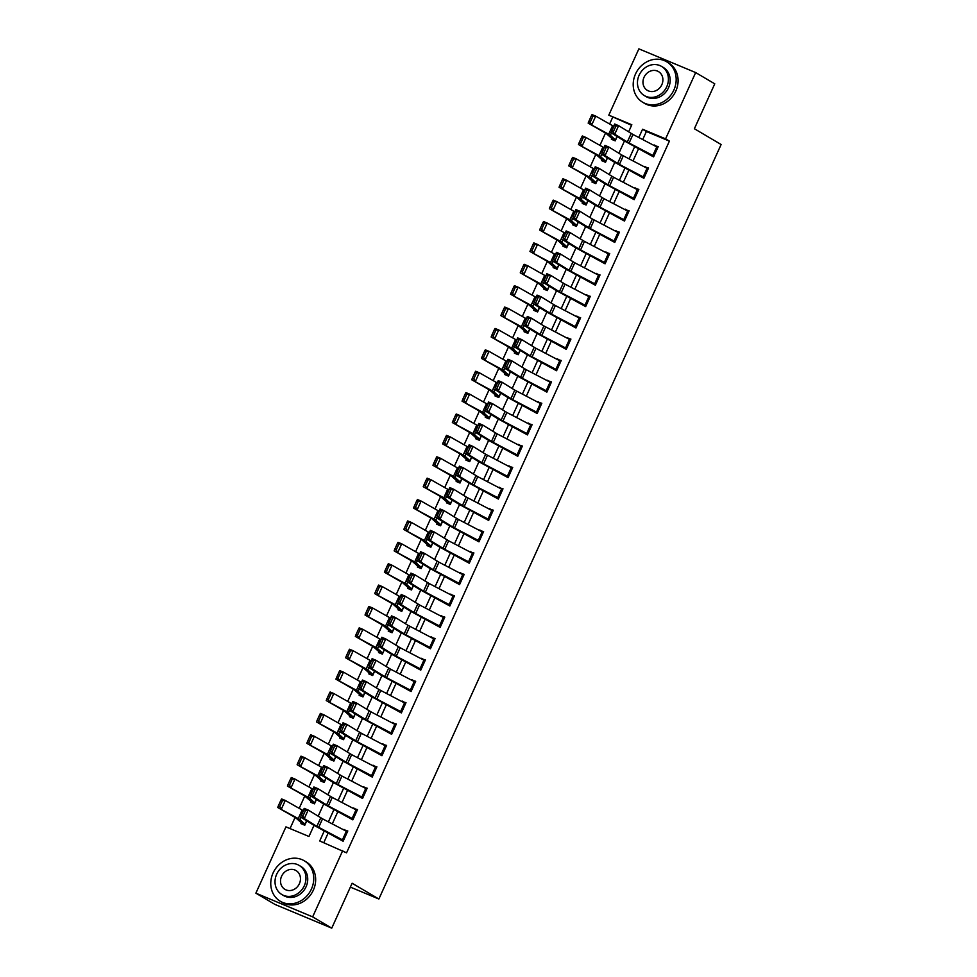 <?xml version="1.0" encoding="UTF-8"?>
<svg xmlns="http://www.w3.org/2000/svg" width="977" height="977" viewBox="0 0 977 977"><rect width="100%" height="100%" fill="white"/><g stroke="black" fill="none" stroke-linecap="round" stroke-linejoin="round"><path stroke-width="1.47" d="M631.569 125.312L608.805 115.152L638.873 48.85L695.661 72.567L714.761 83.827L694.378 128.744L721.124 144.511L378.868 899.011L352.123 883.245L331.753 928.15L274.977 904.433L255.876 893.173L285.943 826.872L308.964 836.483L314.02 825.345M612.628 117.399L609.636 123.994M605.532 133.019L599.927 145.39M595.836 154.403L590.23 166.774M586.139 175.787L580.521 188.158M576.43 197.183L570.824 209.542M566.733 218.567L561.128 230.926M557.037 239.951L551.419 252.31M547.328 261.335L541.722 273.694M537.631 282.719L532.025 295.091M527.934 304.103L522.316 316.475M518.225 325.5L512.62 337.859M508.528 346.884L502.923 359.243M498.82 368.268L493.214 380.627M489.123 389.652L483.517 402.011M479.426 411.036L473.808 423.407M469.717 432.42L464.112 444.791M460.02 453.817L454.415 466.176M450.324 475.201L444.706 487.56M440.615 496.585L435.009 508.944M430.918 517.969L425.313 530.328M421.221 539.353L415.604 551.724M411.512 560.737L405.907 573.108M401.816 582.133L396.21 594.492M392.107 603.517L386.501 615.876M382.41 624.901L376.804 637.26M372.713 646.286L367.108 658.645M363.004 667.67L357.399 680.029M353.308 689.054L347.702 701.425M343.611 710.438L337.993 722.809M333.902 731.834L328.296 744.193M324.205 753.218L318.6 765.577M314.509 774.602L308.891 786.961M304.8 795.986L299.194 808.345M295.103 817.37L290.022 828.569M304.922 824.881L301.331 822.756L300.94 823.611L304.775 825.223L306.741 820.875L305.166 824.368L299.915 819.642A14.118 0.806 24.4 0 0 298.266 818.579L277.724 807.49L278.274 806.025L279.752 806.623L282.475 800.639L280.997 800.029L278.274 806.025M314.631 803.497L311.028 801.372L310.637 802.227L314.472 803.839L316.45 799.491L314.863 802.972L309.611 798.258A14.118 0.806 24.4 0 0 307.975 797.195L287.421 786.106L287.983 784.629L289.461 785.239L292.172 779.255L290.694 778.645L287.983 784.629M324.327 782.113L320.725 779.988L320.346 780.843L324.181 782.443L326.147 778.107L324.572 781.588L319.32 776.874A14.118 0.806 24.4 0 0 317.672 775.811L297.13 764.722L297.68 763.245L299.157 763.855L301.869 757.871L300.403 757.26L297.68 763.245M334.036 760.729L330.434 758.604L330.043 759.459L333.878 761.059L335.844 756.723L334.268 760.204L329.017 755.49A14.118 0.806 24.4 0 0 327.368 754.427L306.827 743.338L307.376 741.861L308.854 742.471L311.578 736.475L310.1 735.876L307.376 741.861M343.733 739.345L340.13 737.22L339.74 738.075L343.574 739.674L345.553 735.339L343.965 738.82L338.714 734.106A14.118 0.806 24.4 0 0 337.077 733.043L316.524 721.954L317.085 720.476L318.563 721.087L321.274 715.091L319.797 714.492L317.085 720.476M353.43 717.961L349.827 715.836L349.448 716.691L353.283 718.29L355.249 713.955L353.674 717.436L348.423 712.709A14.118 0.806 24.4 0 0 346.774 711.659L326.233 700.558L326.782 699.092L328.26 699.703L330.971 693.707L329.505 693.108L326.782 699.092M363.139 696.564L359.536 694.439L359.145 695.306L362.98 696.906L364.946 692.571L363.371 696.051L358.119 691.325A14.118 0.806 24.4 0 0 356.471 690.263L335.929 679.174L336.491 677.708L337.957 678.307L340.68 672.323L339.202 671.712L336.491 677.708M372.835 675.18L369.233 673.055L368.842 673.91L372.689 675.522L374.655 671.175L373.067 674.667L367.828 669.941A14.118 0.806 24.4 0 0 366.18 668.879L345.638 657.79L346.188 656.324L347.665 656.923L350.377 650.938L348.899 650.328L346.188 656.324M382.532 653.796L378.942 651.671L378.551 652.526L382.386 654.126L384.352 649.79L382.776 653.271L377.525 648.557A14.118 0.806 24.4 0 0 375.876 647.495L355.335 636.406L355.884 634.928L357.362 635.538L360.086 629.554L358.608 628.944L355.884 634.928M392.241 632.412L388.638 630.287L388.248 631.142L392.082 632.742L394.049 628.406L392.473 631.887L387.222 627.173A14.118 0.806 24.4 0 0 385.573 626.11L365.032 615.021L365.593 613.544L367.059 614.154L369.782 608.17L368.305 607.56L365.593 613.544M401.938 611.028L398.335 608.903L397.944 609.758L401.791 611.358L403.757 607.022L402.17 610.503L396.931 605.789A14.118 0.806 24.4 0 0 395.282 604.726L374.741 593.637L375.29 592.16L376.768 592.77L379.479 586.774L378.001 586.176L375.29 592.16M411.635 589.644L408.044 587.519L407.653 588.374L411.488 589.974L413.454 585.638L411.879 589.119L406.627 584.405A14.118 0.806 24.4 0 0 404.979 583.342L384.437 572.241L384.987 570.776L386.465 571.386L389.188 565.39L387.71 564.791L384.987 570.776M421.343 568.248L417.741 566.135L417.35 566.99L421.185 568.59L423.151 564.254L421.575 567.735L416.324 563.008A14.118 0.806 24.4 0 0 414.688 561.946L394.134 550.857L394.696 549.392L396.173 549.99L398.885 544.006L397.407 543.395L394.696 549.392M431.04 546.864L427.438 544.739L427.059 545.593L430.894 547.205L432.86 542.858L431.272 546.351L426.033 541.624A14.118 0.806 24.4 0 0 424.384 540.562L403.843 529.473L404.393 528.007L405.87 528.606L408.581 522.622L407.116 522.011L404.393 528.007M440.737 525.479L437.146 523.354L436.756 524.209L440.59 525.809L442.557 521.474L440.981 524.954L435.73 520.24A14.118 0.806 24.4 0 0 434.081 519.178L413.54 508.089L414.089 506.611L415.567 507.222L418.29 501.238L416.813 500.627L414.089 506.611M450.446 504.095L446.843 501.97L446.452 502.825L450.287 504.425L452.266 500.09L450.678 503.57L445.427 498.856A14.118 0.806 24.4 0 0 443.79 497.794L423.236 486.705L423.798 485.227L425.276 485.838L427.987 479.854L426.509 479.243L423.798 485.227M460.143 482.711L456.54 480.586L456.161 481.441L459.996 483.041L461.962 478.706L460.387 482.186L455.135 477.472A14.118 0.806 24.4 0 0 453.487 476.41L432.945 465.321L433.495 463.843L434.973 464.454L437.684 458.457L436.218 457.859L433.495 463.843M469.852 461.327L466.249 459.202L465.858 460.057L469.693 461.657L471.659 457.321L470.084 460.802L464.832 456.088A14.118 0.806 24.4 0 0 463.183 455.026L442.642 443.924L443.204 442.459L444.669 443.07L447.393 437.073L445.915 436.475L443.204 442.459M479.548 439.931L475.946 437.818L475.555 438.673L479.402 440.273L481.368 435.937L479.78 439.418L474.529 434.692A14.118 0.806 24.4 0 0 472.892 433.629L452.351 422.54L452.901 421.075L454.378 421.673L457.089 415.689L455.612 415.078L452.901 421.075M489.245 418.547L485.654 416.422L485.264 417.277L489.098 418.889L491.065 414.541L489.489 418.034L484.238 413.308A14.118 0.806 24.4 0 0 482.589 412.245L462.048 401.156L462.597 399.691L464.075 400.289L466.786 394.305L465.321 393.694L462.597 399.691M498.954 397.163L495.351 395.038L494.96 395.893L498.795 397.505L500.761 393.157L499.186 396.638L493.935 391.924A14.118 0.806 24.4 0 0 492.286 390.861L471.744 379.772L472.306 378.294L473.772 378.905L476.495 372.921L475.017 372.31L472.306 378.294M508.651 375.779L505.048 373.654L504.657 374.509L508.504 376.108L510.47 371.773L508.883 375.253L503.643 370.539A14.118 0.806 24.4 0 0 501.995 369.477L481.453 358.388L482.003 356.91L483.481 357.521L486.192 351.537L484.714 350.926L482.003 356.91M518.347 354.395L514.757 352.27L514.366 353.124L518.201 354.724L520.167 350.389L518.592 353.869L513.34 349.155A14.118 0.806 24.4 0 0 511.692 348.093L491.15 337.004L491.7 335.526L493.177 336.137L495.901 330.141L494.423 329.542L491.7 335.526M528.056 333.01L524.454 330.885L524.063 331.74L527.898 333.34L529.864 329.005L528.288 332.485L523.037 327.771A14.118 0.806 24.4 0 0 521.388 326.709L500.847 315.62L501.409 314.142L502.886 314.753L505.597 308.756L504.12 308.158L501.409 314.142M537.753 311.626L534.15 309.501L533.772 310.356L537.606 311.956L539.573 307.621L537.985 311.101L532.746 306.375A14.118 0.806 24.4 0 0 531.097 305.325L510.556 294.224L511.105 292.758L512.583 293.356L515.294 287.372L513.817 286.762L511.105 292.758M547.45 290.23L543.859 288.105L543.468 288.972L547.303 290.572L549.269 286.224L547.694 289.717L542.443 284.991A14.118 0.806 24.4 0 0 540.794 283.928L520.252 272.839L520.802 271.374L522.28 271.972L525.003 265.988L523.525 265.378L520.802 271.374M557.159 268.846L553.556 266.721L553.165 267.576L557 269.188L558.978 264.84L557.391 268.321L552.139 263.607A14.118 0.806 24.4 0 0 550.503 262.544L529.949 251.455L530.511 249.978L531.989 250.588L534.7 244.604L533.222 243.994L530.511 249.978M566.855 247.462L563.253 245.337L562.874 246.192L566.709 247.792L568.675 243.456L567.1 246.937L561.848 242.223A14.118 0.806 24.4 0 0 560.2 241.16L539.658 230.071L540.208 228.594L541.685 229.204L544.397 223.22L542.931 222.609L540.208 228.594M576.564 226.078L572.962 223.953L572.571 224.808L576.406 226.408L578.372 222.072L576.796 225.553L571.545 220.839A14.118 0.806 24.4 0 0 569.896 219.776L549.355 208.687L549.917 207.209L551.382 207.82L554.106 201.836L552.628 201.225L549.917 207.209M586.261 204.694L582.658 202.569L582.268 203.424L586.102 205.023L588.081 200.688L586.493 204.169L581.242 199.455A14.118 0.806 24.4 0 0 579.605 198.392L559.052 187.303L559.613 185.825L561.091 186.436L563.802 180.44L562.325 179.841L559.613 185.825M595.958 183.31L592.355 181.185L591.977 182.04L595.811 183.639L597.777 179.304L596.202 182.784L590.951 178.058A14.118 0.806 24.4 0 0 589.302 177.008L568.761 165.907L569.31 164.441L570.788 165.052L573.499 159.056L572.034 158.457L569.31 164.441M605.667 161.913L602.064 159.801L601.673 160.655L605.508 162.255L607.474 157.92L605.899 161.4L600.647 156.674A14.118 0.806 24.4 0 0 598.999 155.612L578.457 144.523L579.019 143.057L580.485 143.656L583.208 137.672L581.73 137.061L579.019 143.057M615.363 140.529L611.761 138.404L611.37 139.259L615.217 140.871L617.183 136.524L615.595 140.016L610.356 135.29A14.118 0.806 24.4 0 0 608.708 134.228L588.166 123.139L588.716 121.673L590.193 122.272L592.905 116.287L591.427 115.677L588.716 121.673M324.34 830.755L319.711 840.977L346.554 852.836L669.404 141.115L646.383 131.504L642.732 139.552M638.689 148.455L633.023 160.949M628.993 169.839L623.326 182.333M619.296 191.223L613.629 203.717M609.587 212.607L603.92 225.101M599.89 233.991L594.224 246.485M590.193 255.388L584.527 267.869M580.485 276.772L574.818 289.253M570.788 298.156L565.121 310.649M561.079 319.54L555.412 332.033M551.382 340.924L545.716 353.418M541.685 362.308L536.019 374.802M531.976 383.692L526.31 396.186M522.28 405.089L516.613 417.57M512.583 426.473L506.916 438.966M502.874 447.857L497.208 460.35M493.177 469.241L487.511 481.734M483.481 490.625L477.814 503.118M473.772 512.009L468.105 524.502M464.075 533.405L458.408 545.887M454.366 554.789L448.712 567.283M444.669 576.174L439.003 588.667M434.973 597.558L429.306 610.051M425.264 618.942L419.597 631.435M415.567 640.326L409.9 652.819M405.87 661.722L400.204 674.203M396.161 683.106L390.495 695.6M386.465 704.49L380.798 716.984M376.768 725.874L371.101 738.368M367.059 747.258L361.392 759.752M357.362 768.643L351.696 781.136M347.665 790.039L341.999 802.52M337.957 811.423L332.29 823.904M328.26 832.807L323.778 842.675M342.451 839.793L346.334 831.244L347.409 831.83L343.525 840.391L316.866 826.371L304.287 818.592L300.33 816.906L312.909 824.698A14.118 0.806 -155.6 0 0 315.608 826.2L343.135 841.246L347.8 830.975L343.733 829.876M352.147 818.408L356.031 809.848L357.106 810.446L353.234 818.995L328.37 805.988L313.996 797.208L310.027 795.522L322.605 803.314A14.118 0.806 -155.6 0 0 325.304 804.816L352.844 819.85L357.497 809.591L353.43 808.492M361.856 797.024L365.728 788.463L366.815 789.062L362.931 797.611L338.066 784.604L323.692 775.811L319.735 774.138L332.314 781.93A14.118 0.806 -155.6 0 0 335.001 783.42L362.54 798.465L367.193 788.207L363.126 787.108M371.553 775.64L375.437 767.079L376.511 767.678L372.628 776.226L347.775 763.22L333.401 754.427L329.432 752.754L342.011 760.533A14.118 0.806 -155.6 0 0 344.71 762.036L372.237 777.081L376.902 766.823L372.835 765.724M381.25 754.244L385.133 745.695L386.208 746.281L382.337 754.842L357.472 741.836L343.098 733.043L339.129 731.37L351.708 739.149A14.118 0.806 -155.6 0 0 354.407 740.651L381.946 755.697L386.599 745.427L382.532 744.34M390.959 732.86L394.83 724.311L395.917 724.897L392.033 733.458L367.169 720.452L352.795 711.659L348.838 709.974L361.417 717.765A14.118 0.806 -155.6 0 0 364.103 719.267L391.643 734.313L396.308 724.042L392.229 722.956M400.655 711.476L404.539 702.927L405.614 703.513L401.73 712.074L376.878 699.056L362.504 690.275L358.535 688.59L371.113 696.381A14.118 0.806 -155.6 0 0 373.812 697.883L401.352 712.929L406.005 702.658L401.938 701.571M410.352 690.092L414.236 681.543L415.31 682.129L411.439 690.678L386.574 677.672L372.2 668.891L368.231 667.206L380.81 674.997A14.118 0.806 -155.6 0 0 383.509 676.499L411.048 691.545L415.701 681.274L411.635 680.175M420.061 668.708L423.933 660.147L425.019 660.745L421.136 669.294L394.476 655.286L381.897 647.495L377.94 645.821L390.519 653.613A14.118 0.806 -155.6 0 0 393.218 655.103L420.745 670.149L425.41 659.89L421.343 658.791M429.758 647.324L433.641 638.763L434.716 639.361L430.833 647.91L405.98 634.903L391.606 626.11L387.637 624.437L400.216 632.217A14.118 0.806 -155.6 0 0 402.915 633.719L430.454 648.765L435.107 638.506L431.04 637.407M439.455 625.927L443.338 617.379L444.425 617.977L440.542 626.526L415.677 613.519L401.303 604.726L397.334 603.053L409.913 610.833A14.118 0.806 -155.6 0 0 412.612 612.335L440.151 627.381L444.804 617.11L440.737 616.023M449.164 604.543L453.047 595.994L454.122 596.581L450.238 605.142L423.578 591.134L410.999 583.342L407.043 581.657L419.622 589.449A14.118 0.806 -155.6 0 0 422.32 590.951L449.847 605.996L454.513 595.726L450.446 594.639M458.86 583.159L462.744 574.61L463.819 575.197L459.947 583.757L433.287 569.75L420.708 561.958L416.739 560.273L429.318 568.064A14.118 0.806 -155.6 0 0 432.017 569.567L459.556 584.612L464.209 574.342L460.143 573.255M468.557 561.775L472.441 553.226L473.527 553.812L469.644 562.373L444.779 549.355L430.405 540.574L426.448 538.889L439.027 546.68A14.118 0.806 -155.6 0 0 441.714 548.182L469.253 563.228L473.906 552.958L469.839 551.858M478.266 540.391L482.149 531.83L483.224 532.428L479.341 540.977L452.681 526.969L440.102 519.178L436.145 517.505L448.724 525.296A14.118 0.806 -155.6 0 0 451.423 526.798L478.95 541.832L483.615 531.573L479.548 530.474M487.963 519.007L491.846 510.446L492.921 511.044L489.05 519.593L464.185 506.587L449.811 497.794L445.842 496.121L458.421 503.912A14.118 0.806 -155.6 0 0 461.12 505.402L488.659 520.448L493.312 510.189L489.245 509.09M497.672 497.623L501.543 489.062L502.63 489.66L498.746 498.209L473.882 485.203L459.508 476.41L455.551 474.737L468.13 482.516A14.118 0.806 -155.6 0 0 470.816 484.018L498.355 499.064L503.008 488.805L498.942 487.706M507.368 476.226L511.252 467.678L512.327 468.264L508.443 476.825L483.591 463.819L469.216 455.026L465.247 453.34L477.826 461.132A14.118 0.806 -155.6 0 0 480.525 462.634L508.064 477.68L512.717 467.409L508.651 466.322M517.065 454.842L520.949 446.294L522.023 446.88L518.152 455.441L491.492 441.433L478.913 433.641L474.944 431.956L487.523 439.748A14.118 0.806 -155.6 0 0 490.222 441.25L517.761 456.296L522.414 446.025L518.347 444.938M526.774 433.458L530.645 424.91L531.732 425.496L527.849 434.057L502.984 421.038L488.61 412.257L484.653 410.572L497.232 418.364A14.118 0.806 -155.6 0 0 499.919 419.866L527.458 434.912L532.123 424.641L528.056 423.542M536.471 412.074L540.354 403.513L541.429 404.112L537.545 412.66L512.693 399.654L498.319 390.873L494.35 389.188L506.929 396.98A14.118 0.806 -155.6 0 0 509.628 398.482L537.167 413.515L541.82 403.257L537.753 402.158M546.167 390.69L550.051 382.129L551.138 382.728L547.254 391.276L522.39 378.27L508.016 369.477L504.047 367.804L516.625 375.595A14.118 0.806 -155.6 0 0 519.324 377.085L546.864 392.131L551.516 381.873L547.45 380.774M555.876 369.306L559.748 360.745L560.835 361.343L556.951 369.892L530.291 355.884L517.712 348.093L513.755 346.42L526.334 354.199A14.118 0.806 -155.6 0 0 529.033 355.701L556.56 370.747L561.225 360.489L557.159 359.389M565.573 347.91L569.457 339.361L570.531 339.947L566.648 348.508L541.795 335.502L527.421 326.709L523.452 325.036L536.031 332.815A14.118 0.806 -155.6 0 0 538.73 334.317L566.269 349.363L570.922 339.092L566.855 338.005M575.27 326.526L579.153 317.977L580.24 318.563L576.357 327.124L551.492 314.118L537.118 305.325L533.149 303.639L545.728 311.431A14.118 0.806 -155.6 0 0 548.427 312.933L575.966 327.979L580.619 317.708L576.552 316.621M584.979 305.142L588.862 296.593L589.937 297.179L586.053 305.74L559.394 291.72L546.815 283.941L542.858 282.255L555.437 290.047A14.118 0.806 -155.6 0 0 558.136 291.549L585.663 306.595L590.328 296.324L586.261 295.225M594.675 283.757L598.559 275.196L599.634 275.795L595.762 284.344L570.898 271.337L556.524 262.557L552.555 260.871L565.133 268.663A14.118 0.806 -155.6 0 0 567.832 270.165L595.372 285.199L600.025 274.94L595.958 273.841M604.384 262.373L608.256 253.812L609.343 254.411L605.459 262.96L580.594 249.953L566.22 241.16L562.263 239.487L574.842 247.279A14.118 0.806 -155.6 0 0 577.529 248.769L605.068 263.814L609.721 253.556L605.655 252.457M614.081 240.989L617.965 232.428L619.039 233.027L615.156 241.575L590.303 228.569L575.929 219.776L571.96 218.103L584.539 225.882A14.118 0.806 -155.6 0 0 587.238 227.385L614.777 242.43L619.43 232.172L615.363 231.073M623.778 219.593L627.661 211.044L628.736 211.63L624.865 220.191L600 207.185L585.626 198.392L581.657 196.719L594.236 204.498A14.118 0.806 -155.6 0 0 596.935 206L624.474 221.046L629.127 210.776L625.06 209.689M633.487 198.209L637.358 189.66L638.445 190.246L634.562 198.807L609.697 185.801L595.323 177.008L591.366 175.323L603.945 183.114A14.118 0.806 -155.6 0 0 606.632 184.616L634.171 199.662L638.836 189.391L634.769 188.305M643.184 176.825L647.067 168.276L648.142 168.862L644.258 177.423L619.406 164.405L605.032 155.624L601.063 153.939L613.641 161.73A14.118 0.806 -155.6 0 0 616.34 163.232L643.88 178.278L648.533 168.007L644.466 166.92M652.88 155.441L656.764 146.892L657.839 147.478L653.967 156.027L629.103 143.021L614.728 134.24L610.759 132.554L623.338 140.346A14.118 0.806 -155.6 0 0 626.037 141.848L653.576 156.894L658.229 146.623L654.163 145.524M350.377 887.116L378.868 899.011M331.753 928.15L312.652 916.878L255.876 893.173M695.661 72.567L665.581 138.856L642.561 129.245L638.811 137.513M669.404 141.115L665.581 138.856M342.732 850.588L312.652 916.878M634.781 146.403L629.115 158.897M625.072 167.788L619.406 180.281M615.376 189.184L609.709 201.665M605.679 210.568L600.012 223.061M595.97 231.952L590.303 244.445M586.273 253.336L580.607 265.829M576.577 274.72L570.91 287.214M566.868 296.104L561.201 308.598M557.171 317.501L551.504 329.982M547.474 338.885L541.808 351.378M537.765 360.269L532.099 372.762M528.068 381.653L522.402 394.146M518.36 403.037L512.693 415.53M508.663 424.421L502.996 436.914M498.966 445.817L493.3 458.298M489.257 467.201L483.591 479.695M479.56 488.585L473.894 501.079M469.864 509.97L464.197 522.463M460.155 531.354L454.488 543.847M450.458 552.738L444.791 565.231M440.761 574.134L435.095 586.615M431.052 595.518L425.386 607.999M421.356 616.902L415.689 629.396M411.647 638.286L405.992 650.78M401.95 659.67L396.283 672.164M392.253 681.054L386.587 693.548M382.544 702.439L376.878 714.932M372.848 723.835L367.181 736.316M363.151 745.219L357.484 757.712M353.442 766.603L347.775 779.096M343.745 787.987L338.079 800.481M334.049 809.371L328.382 821.865M628.602 131.871L631.826 124.763L608.805 115.152M318.16 816.222L323.717 803.961M327.869 794.838L333.426 782.577M337.566 773.442L343.122 761.193M347.262 752.058L352.831 739.797M356.971 730.674L362.528 718.413M366.668 709.29L372.225 697.028M376.365 687.906L381.934 675.644M386.074 666.522L391.63 654.26M395.77 645.125L401.327 632.876M405.467 623.741L411.036 611.492M415.176 602.357L420.733 590.096M424.873 580.973L430.43 568.712M434.57 559.589L440.138 547.328M444.279 538.205L449.835 525.944M453.975 516.809L459.544 504.559M463.684 495.424L469.241 483.175M473.381 474.04L478.938 461.779M483.078 452.656L488.647 440.395M492.787 431.272L498.343 419.011M502.483 409.888L508.04 397.627M512.18 388.504L517.749 376.243M521.889 367.108L527.446 354.859M531.586 345.724L537.142 333.462M541.282 324.34L546.851 312.078M550.991 302.955L556.548 290.694M560.688 281.571L566.245 269.31M570.397 260.187L575.954 247.926M580.094 238.791L585.65 226.542M589.79 217.407L595.359 205.146M599.499 196.023L605.056 183.761M609.196 174.639L614.753 162.377M618.893 153.255L624.462 140.993M646.383 131.504L642.561 129.245M347.556 831.5L343.965 829.375M357.264 810.116L353.662 807.991M366.961 788.72L363.359 786.607M376.658 767.336L373.067 765.211M386.367 745.952L382.764 743.827M396.064 724.568L392.461 722.443M405.76 703.184L402.17 701.059M415.469 681.799L411.867 679.674M425.166 660.403L421.563 658.29M434.875 639.019L431.272 636.894M444.572 617.635L440.969 615.51M454.268 596.251L450.678 594.126M463.977 574.867L460.375 572.742M473.674 553.483L470.071 551.358M483.371 532.099L479.78 529.974M493.08 510.702L489.477 508.577M502.776 489.318L499.174 487.193M512.473 467.934L508.883 465.809M522.182 446.55L518.579 444.425M531.879 425.166L528.276 423.041M541.588 403.782L537.985 401.657M551.284 382.386L547.682 380.273M560.981 361.002L557.391 358.877M570.69 339.617L567.087 337.492M580.387 318.233L576.784 316.108M590.084 296.849L586.493 294.724M599.793 275.465L596.19 273.34M609.489 254.069L605.887 251.956M619.186 232.685L615.595 230.56M628.895 211.301L625.292 209.176M638.592 189.917L634.989 187.792M648.301 168.532L644.698 166.408M657.997 147.148L654.395 145.023M339.691 838.779L343.293 840.904M301.258 815.6L304.213 808.358L308.17 810.031L304.287 818.592L302.833 816.271L305.557 810.287L303.969 809.615L301.258 815.6L302.833 816.271M346.334 831.244L322.544 818.824L308.17 810.031L305.557 810.287M304.213 808.358L303.969 809.615M280.997 800.029L281.608 798.942L285.296 800.456L302.149 810.031A14.118 0.806 24.4 0 1 303.175 810.641M301.331 822.756L295.677 817.773L277.724 807.49M282.475 800.639L285.296 800.456L281.413 809.005L279.752 806.623M349.387 817.395L352.99 819.52M310.955 794.216L313.91 786.973L317.879 788.647L313.996 797.208L312.542 794.887L315.253 788.903L313.666 788.231L310.955 794.216L312.542 794.887M356.031 809.848L332.253 797.44L317.879 788.647L315.253 788.903M313.91 786.973L313.666 788.231M359.096 796.011L362.699 798.136M320.651 772.831L323.607 765.577L327.576 767.263L323.692 775.811L322.239 773.503L324.962 767.519L323.375 766.847L320.651 772.831L322.239 773.503M365.728 788.463L341.95 776.056L327.576 767.263L324.962 767.519M323.607 765.577L323.375 766.847M368.793 774.627L372.396 776.752M330.36 751.447L333.316 744.193L337.273 745.878L333.401 754.427L331.936 752.119L334.659 746.135L333.072 745.463L330.36 751.447L331.936 752.119M375.437 767.079L351.647 754.659L337.273 745.878L334.659 746.135M333.316 744.193L333.072 745.463M290.694 778.645L291.305 777.558L294.993 779.072L311.846 788.647A14.118 0.806 24.4 0 1 312.872 789.257M311.028 801.372L304.287 795.681L287.421 786.106M292.172 779.255L294.993 779.072L291.109 787.621L289.461 785.239M300.403 757.26L301.001 756.161L304.702 757.688L321.555 767.263A14.118 0.806 24.4 0 1 322.569 767.873M320.725 779.988L315.082 775.005L297.13 764.722M301.869 757.871L304.702 757.688L300.818 766.237L299.157 763.855M310.1 735.876L310.71 734.777L314.399 736.292L331.252 745.866A14.118 0.806 24.4 0 1 332.278 746.477M330.434 758.604L324.779 753.621L306.827 743.338M311.578 736.475L314.399 736.292L310.515 744.853L308.854 742.471M378.49 753.243L382.092 755.368M340.057 730.063L343.012 722.809L346.982 724.494L343.098 733.043L341.645 730.735L344.356 724.751L342.768 724.067L340.057 730.063L341.645 730.735M385.133 745.695L361.356 733.275L346.982 724.494L344.356 724.751M343.012 722.809L342.768 724.067M319.797 714.492L320.407 713.393L324.095 714.908L340.949 724.482A14.118 0.806 24.4 0 1 341.974 725.093M340.13 737.22L334.476 732.225L316.524 721.954M321.274 715.091L324.095 714.908L320.224 723.468L318.563 721.087M273.071 872.998A23.521 20.749 -59.5 0 0 280.301 901.27A23.521 20.749 -59.5 0 0 311.443 889.021A23.521 20.749 -59.5 0 0 304.201 860.749A23.521 20.749 -59.5 0 0 273.071 872.998M280.301 901.27L282.219 902.394A23.521 20.749 -59.5 0 0 313.348 890.145A23.521 20.749 -59.5 0 0 306.119 861.873L304.201 860.749M299.109 865.378L300.855 866.416A16.939 14.936 120.5 0 1 306.07 886.774A16.939 14.936 120.5 0 1 283.648 895.591L281.889 894.553A16.939 14.936 -59.5 0 0 304.311 885.736A16.939 14.936 -59.5 0 0 299.109 865.378A16.939 14.936 -59.5 0 0 276.686 874.195A16.939 14.936 -59.5 0 0 281.889 894.553M299.402 883.684A10.918 9.623 -59.5 0 0 296.043 870.568A10.918 9.623 -59.5 0 0 281.596 876.247A10.918 9.623 -59.5 0 0 284.954 889.375A10.918 9.623 -59.5 0 0 299.402 883.684M635.514 74.008A23.521 20.749 -59.5 0 0 642.744 102.28A23.521 20.749 -59.5 0 0 673.874 90.031A23.521 20.749 -59.5 0 0 666.644 61.759A23.521 20.749 -59.5 0 0 635.514 74.008M642.744 102.28L644.649 103.415A23.521 20.749 -59.5 0 0 675.779 91.166A23.521 20.749 -59.5 0 0 668.549 62.894L666.644 61.759M661.539 66.399L663.298 67.437A16.939 14.936 120.5 0 1 668.5 87.796A16.939 14.936 120.5 0 1 646.09 96.613L644.332 95.575A16.939 14.936 -59.5 0 0 666.741 86.758A16.939 14.936 -59.5 0 0 661.539 66.399A16.939 14.936 -59.5 0 0 639.117 75.217A16.939 14.936 -59.5 0 0 644.332 95.575M661.832 84.706A10.918 9.623 -59.5 0 0 658.474 71.59A10.918 9.623 -59.5 0 0 644.038 77.268A10.918 9.623 -59.5 0 0 647.385 90.385A10.918 9.623 -59.5 0 0 661.832 84.706M388.199 731.858L391.801 733.971M349.754 708.679L352.709 701.425L356.678 703.098L352.795 711.659L351.341 709.351L354.065 703.355L352.477 702.683L349.754 708.679L351.341 709.351M394.83 724.311L371.052 711.891L356.678 703.098L354.065 703.355M352.709 701.425L352.477 702.683M397.895 710.462L401.498 712.587M359.463 687.295L362.418 680.041L366.375 681.714L362.504 690.275L361.05 687.967L363.762 681.97L362.174 681.299L359.463 687.295L361.05 687.967M404.539 702.927L378.954 689.506L366.375 681.714L363.762 681.97M362.418 680.041L362.174 681.299M407.604 689.078L411.195 691.203M369.159 665.899L372.115 658.657L376.084 660.33L372.2 668.891L370.747 666.57L373.458 660.586L371.871 659.915L369.159 665.899L370.747 666.57M414.236 681.543L390.458 669.123L376.084 660.33L373.458 660.586M372.115 658.657L371.871 659.915M417.301 667.694L420.904 669.819M378.856 644.515L381.812 637.26L385.781 638.946L381.897 647.495L380.444 645.186L383.167 639.202L381.58 638.531L378.856 644.515L380.444 645.186M423.933 660.147L400.155 647.739L385.781 638.946L383.167 639.202M381.812 637.26L381.58 638.531M426.998 646.31L430.601 648.435M388.565 623.131L391.521 615.876L395.477 617.562L391.606 626.11L390.153 623.802L392.864 617.818L391.276 617.146L388.565 623.131L390.153 623.802M433.641 638.763L408.056 625.353L395.477 617.562L392.864 617.818M391.521 615.876L391.276 617.146M329.505 693.108L330.116 692.009L333.804 693.523L350.658 703.098A14.118 0.806 24.4 0 1 351.671 703.709M349.827 715.836L344.185 710.841L326.233 700.558M330.971 693.707L333.804 693.523L329.921 702.084L328.26 699.703M339.202 671.712L339.813 670.625L343.501 672.139L360.354 681.714A14.118 0.806 24.4 0 1 361.38 682.325M359.536 694.439L353.882 689.457L335.929 679.174M340.68 672.323L343.501 672.139L339.617 680.688L337.957 678.307M348.899 650.328L349.51 649.241L353.198 650.755L370.051 660.33A14.118 0.806 24.4 0 1 371.077 660.941M369.233 673.055L363.591 668.073L345.638 657.79M350.377 650.938L353.198 650.755L349.326 659.304L347.665 656.923M358.608 628.944L359.218 627.845L362.907 629.371L379.76 638.946A14.118 0.806 24.4 0 1 380.786 639.556M378.942 651.671L373.287 646.689L355.335 636.406M360.086 629.554L362.907 629.371L359.023 637.92L357.362 635.538M368.305 607.56L368.915 606.461L372.603 607.987L389.457 617.549A14.118 0.806 24.4 0 1 390.482 618.16M388.638 630.287L382.984 625.304L365.032 615.021M369.782 608.17L372.603 607.987L368.72 616.536L367.059 614.154M436.707 624.926L440.297 627.051M398.262 601.747L401.217 594.492L405.186 596.178L401.303 604.726L399.849 602.418L402.561 596.434L400.985 595.762L398.262 601.747L399.849 602.418M443.338 617.379L419.56 604.958L405.186 596.178L402.561 596.434M401.217 594.492L400.985 595.762M378.001 586.176L378.612 585.076L382.3 586.591L399.166 596.165A14.118 0.806 24.4 0 1 400.179 596.776M398.335 608.903L392.693 603.92L374.741 593.637M379.479 586.774L382.3 586.591L378.429 595.152L376.768 592.77M446.404 603.542L450.006 605.667M407.971 580.362L410.926 573.108L414.883 574.781L410.999 583.342L409.546 581.034L412.27 575.038L410.682 574.366L407.971 580.362L409.546 581.034M453.047 595.994L429.257 583.574L414.883 574.781L412.27 575.038M410.926 573.108L410.682 574.366M387.71 564.791L388.321 563.692L392.009 565.207L408.862 574.781A14.118 0.806 24.4 0 1 409.888 575.392M408.044 587.519L402.39 582.524L384.437 572.241M389.188 565.39L392.009 565.207L388.125 573.768L386.465 571.386M456.1 582.145L459.703 584.27M417.667 558.978L420.623 551.724L424.592 553.397L420.708 561.958L419.255 559.65L421.966 553.654L420.379 552.982L417.667 558.978L419.255 559.65M462.744 574.61L438.966 562.19L424.592 553.397L421.966 553.654M420.623 551.724L420.379 552.982M397.407 543.395L398.018 542.308L401.706 543.823L418.559 553.397A14.118 0.806 24.4 0 1 419.585 554.008M417.741 566.135L412.086 561.14L394.134 550.857M398.885 544.006L401.706 543.823L397.822 552.371L396.173 549.99M465.809 560.761L469.412 562.886M427.364 537.582L430.32 530.34L434.289 532.013L430.405 540.574L428.952 538.254L431.663 532.27L430.088 531.598L427.364 537.582L428.952 538.254M472.441 553.226L448.663 540.806L434.289 532.013L431.663 532.27M430.32 530.34L430.088 531.598M407.116 522.011L407.714 520.924L411.402 522.439L428.268 532.013A14.118 0.806 24.4 0 1 429.282 532.624M427.438 544.739L421.795 539.756L403.843 529.473M408.581 522.622L411.402 522.439L407.531 530.987L405.87 528.606M475.506 539.377L479.109 541.502M437.073 516.198L440.029 508.956L443.985 510.629L440.102 519.178L438.649 516.87L441.372 510.886L439.784 510.214L437.073 516.198L438.649 516.87M482.149 531.83L458.36 519.422L443.985 510.629L441.372 510.886M440.029 508.956L439.784 510.214M416.813 500.627L417.423 499.54L421.111 501.054L437.965 510.629A14.118 0.806 24.4 0 1 438.991 511.24M437.146 523.354L431.492 518.372L413.54 508.089M418.29 501.238L421.111 501.054L417.228 509.603L415.567 507.222M485.203 517.993L488.805 520.118M446.77 494.814L449.725 487.56L453.694 489.245L449.811 497.794L448.358 495.486L451.069 489.501L449.481 488.83L446.77 494.814L448.358 495.486M491.846 510.446L466.273 497.037L453.694 489.245L451.069 489.501M449.725 487.56L449.481 488.83M426.509 479.243L427.12 478.144L430.808 479.67L447.661 489.233A14.118 0.806 24.4 0 1 448.687 489.856M446.843 501.97L440.102 496.279L423.236 486.705M427.987 479.854L430.808 479.67L426.925 488.219L425.276 485.838M494.912 496.609L498.514 498.734M456.467 473.43L459.422 466.176L463.391 467.861L459.508 476.41L458.054 474.101L460.778 468.117L459.19 467.446L456.467 473.43L458.054 474.101M501.543 489.062L477.765 476.642L463.391 467.861L460.778 468.117M459.422 466.176L459.19 467.446M504.608 475.225L508.211 477.35M466.176 452.046L469.131 444.791L473.088 446.477L469.216 455.026L467.763 452.717L470.474 446.721L468.887 446.049L466.176 452.046L467.763 452.717M511.252 467.678L485.667 454.256L473.088 446.477L470.474 446.721M469.131 444.791L468.887 446.049M514.317 453.841L517.908 455.954M475.872 430.662L478.828 423.407L482.797 425.08L478.913 433.641L477.46 431.333L480.171 425.337L478.583 424.665L475.872 430.662L477.46 431.333M520.949 446.294L497.171 433.873L482.797 425.08L480.171 425.337M478.828 423.407L478.583 424.665M524.014 432.445L527.617 434.57M485.569 409.265L488.524 402.023L492.493 403.696L488.61 412.257L487.157 409.937L489.88 403.953L488.292 403.281L485.569 409.265L487.157 409.937M530.645 424.91L506.868 412.489L492.493 403.696L489.88 403.953M488.524 402.023L488.292 403.281M533.711 411.061L537.313 413.186M495.278 387.881L498.233 380.639L502.19 382.312L498.319 390.873L496.866 388.553L499.577 382.569L497.989 381.897L495.278 387.881L496.866 388.553M540.354 403.513L514.769 390.104L502.19 382.312L499.577 382.569M498.233 380.639L497.989 381.897M543.42 389.676L547.01 391.801M504.975 366.497L507.93 359.243L511.899 360.928L508.016 369.477L506.562 367.169L509.273 361.185L507.698 360.513L504.975 366.497L506.562 367.169M550.051 382.129L526.273 369.721L511.899 360.928L509.273 361.185M507.93 359.243L507.698 360.513M553.116 368.292L556.719 370.417M514.671 345.113L517.639 337.859L521.596 339.544L517.712 348.093L516.259 345.785L518.982 339.801L517.395 339.129L514.671 345.113L516.259 345.785M559.748 360.745L535.97 348.325L521.596 339.544L518.982 339.801M517.639 337.859L517.395 339.129M562.813 346.908L566.416 349.033M524.38 323.729L527.336 316.475L531.293 318.16L527.421 326.709L525.968 324.401L528.679 318.404L527.091 317.733L524.38 323.729L525.968 324.401M569.457 339.361L543.871 325.939L531.293 318.16L528.679 318.404M527.336 316.475L527.091 317.733M572.522 325.524L576.112 327.637M534.077 302.345L537.032 295.091L541.002 296.764L537.118 305.325L535.665 303.017L538.376 297.02L536.8 296.349L534.077 302.345L535.665 303.017M579.153 317.977L555.376 305.557L541.002 296.764L538.376 297.02M537.032 295.091L536.8 296.349M582.219 304.128L585.821 306.253M543.786 280.949L546.741 273.707L550.698 275.38L546.815 283.941L545.361 281.62L548.085 275.636L546.497 274.964L543.786 280.949L545.361 281.62M588.862 296.593L565.072 284.173L550.698 275.38L548.085 275.636M546.741 273.707L546.497 274.964M591.915 282.744L595.518 284.869M553.483 259.564L556.438 252.322L560.407 253.996L556.524 262.557L555.07 260.236L557.782 254.252L556.194 253.58L553.483 259.564L555.07 260.236M598.559 275.196L574.781 262.789L560.407 253.996L557.782 254.252M556.438 252.322L556.194 253.58M601.624 261.36L605.227 263.485M563.179 238.18L566.135 230.926L570.104 232.611L566.22 241.16L564.767 238.852L567.49 232.868L565.903 232.196L563.179 238.18L564.767 238.852M608.256 253.812L584.478 241.404L570.104 232.611L567.49 232.868M566.135 230.926L565.903 232.196M611.321 239.976L614.924 242.101M572.888 216.796L575.844 209.542L579.801 211.227L575.929 219.776L574.464 217.468L577.187 211.484L575.6 210.812L572.888 216.796L574.464 217.468M617.965 232.428L592.38 219.019L579.801 211.227L577.187 211.484M575.844 209.542L575.6 210.812M621.03 218.592L624.621 220.717M582.585 195.412L585.541 188.158L589.51 189.843L585.626 198.392L584.173 196.084L586.884 190.1L585.296 189.428L582.585 195.412L584.173 196.084M627.661 211.044L603.884 198.624L589.51 189.843L586.884 190.1M585.541 188.158L585.296 189.428M630.727 197.207L634.329 199.32M592.282 174.028L595.237 166.774L599.206 168.447L595.323 177.008L593.869 174.7L596.593 168.703L595.005 168.032L592.282 174.028L593.869 174.7M637.358 189.66L613.58 177.24L599.206 168.447L596.593 168.703M595.237 166.774L595.005 168.032M640.423 175.811L644.026 177.936M601.991 152.644L604.946 145.39L608.903 147.063L605.032 155.624L603.578 153.316L606.29 147.319L604.702 146.648L601.991 152.644L603.578 153.316M647.067 168.276L621.482 154.855L608.903 147.063L606.29 147.319M604.946 145.39L604.702 146.648M650.132 154.427L653.723 156.552M611.687 131.248L614.643 124.006L618.612 125.679L614.728 134.24L613.275 131.919L615.986 125.935L614.411 125.264L611.687 131.248L613.275 131.919M656.764 146.892L632.986 134.472L618.612 125.679L615.986 125.935M614.643 124.006L614.411 125.264M436.218 457.859L436.829 456.76L440.517 458.274L457.37 467.849A14.118 0.806 24.4 0 1 458.384 468.459M456.54 480.586L450.898 475.604L432.945 465.321M437.684 458.457L440.517 458.274L436.634 466.835L434.973 464.454M445.915 436.475L446.526 435.376L450.214 436.89L467.067 446.465A14.118 0.806 24.4 0 1 468.093 447.075M466.249 459.202L460.594 454.207L442.642 443.924M447.393 437.073L450.214 436.89L446.33 445.451L444.669 443.07M455.612 415.078L456.222 413.992L459.911 415.506L476.764 425.08A14.118 0.806 24.4 0 1 477.79 425.691M475.946 437.818L470.303 432.823L452.351 422.54M457.089 415.689L459.911 415.506L456.039 424.067L454.378 421.673M465.321 393.694L465.931 392.607L469.619 394.122L486.473 403.696A14.118 0.806 24.4 0 1 487.499 404.307M485.654 416.422L480 411.439L462.048 401.156M466.786 394.305L469.619 394.122L465.736 402.671L464.075 400.289M475.017 372.31L475.628 371.223L479.316 372.738L496.169 382.312A14.118 0.806 24.4 0 1 497.195 382.923M495.351 395.038L489.697 390.055L471.744 379.772M476.495 372.921L479.316 372.738L475.433 381.286L473.772 378.905M484.714 350.926L485.325 349.827L489.013 351.354L505.878 360.928A14.118 0.806 24.4 0 1 506.892 361.539M505.048 373.654L499.406 368.671L481.453 358.388M486.192 351.537L489.013 351.354L485.142 359.902L483.481 357.521M494.423 329.542L495.034 328.443L498.722 329.957L515.575 339.532A14.118 0.806 24.4 0 1 516.601 340.143M514.757 352.27L509.102 347.287L491.15 337.004M495.901 330.141L498.722 329.957L494.838 338.518L493.177 336.137M504.12 308.158L504.73 307.059L508.419 308.573L525.272 318.148A14.118 0.806 24.4 0 1 526.298 318.758M524.454 330.885L518.799 325.891L500.847 315.62M505.597 308.756L508.419 308.573L504.535 317.134L502.886 314.753M513.817 286.762L514.427 285.675L518.115 287.189L534.981 296.764A14.118 0.806 24.4 0 1 535.994 297.374M534.15 309.501L528.508 304.506L510.556 294.224M515.294 287.372L518.115 287.189L514.244 295.75L512.583 293.356M523.525 265.378L524.136 264.291L527.824 265.805L544.678 275.38A14.118 0.806 24.4 0 1 545.703 275.99M543.859 288.105L538.205 283.122L520.252 272.839M525.003 265.988L527.824 265.805L523.941 274.354L522.28 271.972M533.222 243.994L533.833 242.907L537.521 244.421L554.374 253.996A14.118 0.806 24.4 0 1 555.4 254.606M553.556 266.721L546.815 261.03L529.949 251.455M534.7 244.604L537.521 244.421L533.637 252.97L531.989 250.588M542.931 222.609L543.542 221.51L547.23 223.037L564.083 232.611A14.118 0.806 24.4 0 1 565.097 233.222M563.253 245.337L557.611 240.354L539.658 230.071M544.397 223.22L547.23 223.037L543.346 231.586L541.685 229.204M552.628 201.225L553.238 200.126L556.927 201.641L573.78 211.215A14.118 0.806 24.4 0 1 574.806 211.826M572.962 223.953L567.307 218.97L549.355 208.687M554.106 201.836L556.927 201.641L553.043 210.202L551.382 207.82M562.325 179.841L562.935 178.742L566.623 180.256L583.477 189.831A14.118 0.806 24.4 0 1 584.502 190.442M582.658 202.569L577.004 197.574L559.052 187.303M563.802 180.44L566.623 180.256L562.752 188.817L561.091 186.436M572.034 158.457L572.644 157.358L576.332 158.872L593.186 168.447A14.118 0.806 24.4 0 1 594.199 169.058M592.355 181.185L586.713 176.19L568.761 165.907M573.499 159.056L576.332 158.872L572.449 167.433L570.788 165.052M581.73 137.061L582.341 135.974L586.029 137.488L602.882 147.063A14.118 0.806 24.4 0 1 603.908 147.674M602.064 159.801L596.41 154.806L578.457 144.523M583.208 137.672L586.029 137.488L582.145 146.037L580.485 143.656M591.427 115.677L592.038 114.59L595.726 116.104L612.579 125.679A14.118 0.806 24.4 0 1 613.605 126.289M611.761 138.404L606.119 133.422L588.166 123.139M592.905 116.287L595.726 116.104L591.854 124.653L590.193 122.272M318.673 827.372L322.544 818.824M316.866 826.371L320.749 817.822M302.149 810.031L298.266 818.579M300.977 817.309L299.915 819.642M306.583 820.778L305.007 824.258M328.37 805.988L332.253 797.44M326.574 804.987L330.458 796.438M338.066 784.604L341.95 776.056M336.271 783.603L340.155 775.054M347.775 763.22L351.647 754.659M345.98 762.219L349.851 753.658M311.846 788.647L307.975 797.195M310.674 795.925L309.611 798.258M316.279 799.394L314.704 802.874M321.555 767.263L317.672 775.811M320.371 774.541L319.32 776.874M325.988 778.01L324.401 781.49M331.252 745.866L327.368 754.427M330.079 753.157L329.017 755.49M335.685 756.625L334.11 760.094M357.472 741.836L361.356 733.275M355.677 740.835L359.56 732.274M340.949 724.482L337.077 733.043M339.776 731.761L338.714 734.106M345.382 735.241L343.806 738.71M367.169 720.452L371.052 711.891M365.374 719.451L369.257 710.89M376.878 699.056L380.761 690.507M375.083 698.054L378.954 689.506M386.574 677.672L390.458 669.123M384.779 676.67L388.663 668.121M396.283 656.288L400.155 647.739M394.476 655.286L398.36 646.737M405.98 634.903L409.864 626.342M404.185 633.902L408.056 625.353M350.658 703.098L346.774 711.659M349.485 710.377L348.423 712.709M355.091 713.845L353.503 717.326M360.354 681.714L356.471 690.263M359.182 688.993L358.119 691.325M364.787 692.461L363.212 695.942M370.051 660.33L366.18 668.879M368.879 667.609L367.828 669.941M374.484 671.077L372.909 674.557M379.76 638.946L375.876 647.495M378.587 646.224L377.525 648.557M384.193 649.693L382.618 653.173M389.457 617.549L385.573 626.11M388.284 624.84L387.222 627.173M393.89 628.309L392.314 631.777M415.677 613.519L419.56 604.958M413.882 612.518L417.765 603.957M399.166 596.165L395.282 604.726M397.981 603.444L396.931 605.789M403.586 606.925L402.011 610.393M425.386 592.135L429.257 583.574M423.578 591.134L427.462 582.573M408.862 574.781L404.979 583.342M407.69 582.06L406.627 584.405M413.295 585.528L411.72 589.009M435.083 570.739L438.966 562.19M433.287 569.75L437.171 561.189M418.559 553.397L414.688 561.946M417.387 560.676L416.324 563.008M422.992 564.144L421.417 567.625M444.779 549.355L448.663 540.806M442.984 548.353L446.868 539.805M428.268 532.013L424.384 540.562M427.083 539.292L426.033 541.624M432.689 542.76L431.113 546.241M454.488 527.971L458.36 519.422M452.681 526.969L456.564 518.421M437.965 510.629L434.081 519.178M436.792 517.908L435.73 520.24M442.398 521.376L440.822 524.857M464.185 506.587L468.068 498.026M462.39 505.585L466.273 497.037M447.661 489.233L443.79 497.794M446.489 496.524L445.427 498.856M452.095 499.992L450.519 503.46M473.882 485.203L477.765 476.642M472.086 484.201L475.97 475.64M483.591 463.819L487.474 455.258M481.795 462.817L485.667 454.256M493.287 442.422L497.171 433.873M491.492 441.433L495.376 432.872M502.984 421.038L506.868 412.489M501.189 420.037L505.072 411.488M512.693 399.654L516.577 391.105M510.898 398.653L514.769 390.104M522.39 378.27L526.273 369.721M520.594 377.269L524.478 368.72M532.099 356.886L535.97 348.325M530.291 355.884L534.175 347.323M541.795 335.502L545.679 326.941M540 334.5L543.871 325.939M551.492 314.118L555.376 305.557M549.697 313.116L553.58 304.555M561.201 292.721L565.072 284.173M559.394 291.72L563.277 283.171M570.898 271.337L574.781 262.789M569.102 270.336L572.986 261.787M580.594 249.953L584.478 241.404M578.799 248.952L582.683 240.403M590.303 228.569L594.175 220.008M588.508 227.568L592.38 219.019M600 207.185L603.884 198.624M598.205 206.184L602.088 197.623M609.697 185.801L613.58 177.24M607.902 184.8L611.785 176.239M619.406 164.405L623.289 155.856M617.611 163.403L621.482 154.855M629.103 143.021L632.986 134.472M627.307 142.019L631.191 133.47M457.37 467.849L453.487 476.41M456.198 475.127L455.135 477.472M461.803 478.608L460.216 482.076M467.067 446.465L463.183 455.026M465.895 453.743L464.832 456.088M471.5 457.212L469.925 460.692M476.764 425.08L472.892 433.629M475.591 432.359L474.529 434.692M481.197 435.827L479.622 439.308M486.473 403.696L482.589 412.245M485.3 410.975L484.238 413.308M490.906 414.443L489.33 417.924M496.169 382.312L492.286 390.861M494.997 389.591L493.935 391.924M500.603 393.059L499.027 396.54M505.878 360.928L501.995 369.477M504.694 368.207L503.643 370.539M510.299 371.675L508.724 375.156M515.575 339.532L511.692 348.093M514.403 346.811L513.34 349.155M520.008 350.291L518.433 353.759M525.272 318.148L521.388 326.709M524.099 325.426L523.037 327.771M529.705 328.907L528.13 332.375M534.981 296.764L531.097 305.325M533.796 304.042L532.746 306.375M539.402 307.511L537.826 310.991M544.678 275.38L540.794 283.928M543.505 282.658L542.443 284.991M549.111 286.127L547.535 289.607M554.374 253.996L550.503 262.544M553.202 261.274L552.139 263.607M558.807 264.743L557.232 268.223M564.083 232.611L560.2 241.16M562.911 239.89L561.848 242.223M568.516 243.358L566.929 246.839M573.78 211.215L569.896 219.776M572.607 218.506L571.545 220.839M578.213 221.974L576.638 225.443M583.477 189.831L579.605 198.392M582.304 197.11L581.242 199.455M587.91 200.59L586.334 204.059M593.186 168.447L589.302 177.008M592.013 175.726L590.951 178.058M597.619 179.194L596.031 182.675M602.882 147.063L598.999 155.612M601.71 154.342L600.647 156.674M607.315 157.81L605.74 161.29M612.579 125.679L608.708 134.228M611.407 132.957L610.356 135.29M617.012 136.426L615.437 139.906"/></g></svg>
